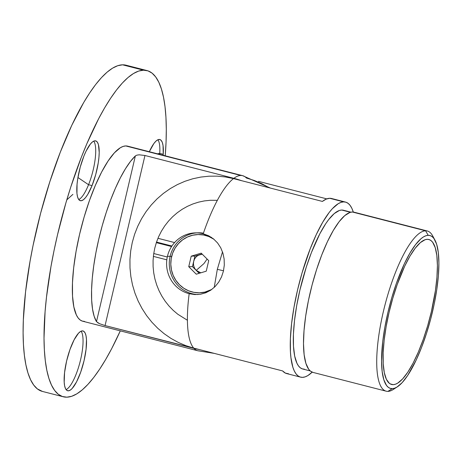 <?xml version="1.0" encoding="UTF-8"?>
<svg xmlns="http://www.w3.org/2000/svg" width="462" height="462" viewBox="0 0 462 462"><rect width="100%" height="100%" fill="white"/><g stroke="black" fill="none" stroke-linecap="round" stroke-linejoin="round"><path stroke-width="0.69" d="M159.737 153.378A30.873 8.437 104.4 0 0 157.9 139.761A30.873 8.437 -75.6 0 1 159.737 153.378L157.478 153.817L159.737 153.378A30.873 8.437 -75.6 0 1 159.661 154.377A30.873 8.437 104.4 0 0 159.737 153.378L163.225 154.273L159.737 153.378M149.318 151.721A30.873 8.437 -75.6 0 1 159.823 139.518A30.873 8.437 -75.6 0 1 163.225 154.273L163.15 155.272A30.873 8.437 -75.6 0 0 163.225 154.273L163.04 145.524L162.312 142.452L161.198 140.419L159.737 139.495L157.981 139.726L156 141.095L153.869 143.555L149.318 151.721M78.754 199.549A30.873 8.437 104.4 0 0 88.554 184.713L92.042 185.608A30.873 8.437 -75.6 0 1 80.319 200.687A30.873 8.437 -75.6 0 1 83.951 155.96L86.065 151.161L90.442 143.982L92.527 141.88L94.439 140.887L96.108 141.043L97.459 142.342L98.452 144.733L99.203 152.391L98.937 157.363L98.25 162.849L95.732 174.515L92.042 185.608L87.734 194.45L85.551 197.586L83.466 199.688L81.549 200.681L79.886 200.525L78.534 199.226L77.541 196.835L76.952 193.445L77.056 184.211L77.743 178.719L80.255 167.053L83.951 155.96A30.873 8.437 -75.6 0 1 95.669 140.881A30.873 8.437 -75.6 0 1 92.042 185.608L88.554 184.713A30.873 8.437 -75.6 0 1 78.754 199.549M77.939 177.529L88.554 184.713L77.939 177.529M66.089 389.616A30.873 8.437 104.4 0 0 80.018 362.052A30.873 8.437 104.4 0 0 81.087 331.19A30.873 8.437 -75.6 0 1 80.018 362.052A30.873 8.437 -75.6 0 1 66.089 389.616M68.301 390.823L66.736 390.286L65.494 388.617L64.634 385.874L64.189 382.178L64.576 372.493L66.603 361.036L69.958 349.549L74.128 339.784L78.488 333.229L80.527 331.485L82.363 330.873A30.873 8.437 -75.6 0 1 83.01 330.948A30.873 8.437 -75.6 0 1 83.789 361.804A30.873 8.437 -75.6 0 1 68.301 390.823A30.873 8.437 -75.6 0 1 67.66 390.754A30.873 8.437 -75.6 0 1 66.874 359.892A30.873 8.437 -75.6 0 1 82.363 330.873L83.928 331.416L85.17 333.085L86.03 335.822L86.475 339.524L86.088 349.208L84.061 360.666L80.706 372.147L76.536 381.912L72.176 388.473L70.137 390.211L68.301 390.823M126.138 65.223L122.586 64.819A168.387 46.009 104.4 0 0 38.115 223.1A168.387 46.009 104.4 0 0 42.377 391.418L63.294 396.783A168.387 46.009 -75.6 0 1 59.032 228.471A168.387 46.009 -75.6 0 1 143.509 70.184L122.586 64.819L117.735 65.702L112.561 68.157L107.115 72.153L101.444 77.651L95.611 84.598L89.668 92.937L83.674 102.57L71.754 125.375L60.32 152.137L49.804 181.826L40.604 213.3L33.091 245.351L30.053 261.203L25.566 291.822L23.337 319.993L23.1 332.819L23.452 344.64L24.388 355.342L25.895 364.824L27.968 372.984L30.584 379.758L33.72 385.065L37.335 388.871L42.417 391.424M147.02 70.582A168.387 46.009 -75.6 0 1 165.229 155.804L166.06 142.007L166.297 129.181L165.95 117.36L165.015 106.658L163.502 97.176L161.429 89.016L158.812 82.242L155.677 76.935L152.062 73.129L147.99 70.877L143.509 70.184A168.387 46.009 -75.6 0 1 147.02 70.582L126.103 65.217A168.387 46.009 104.4 0 0 122.586 64.819L143.509 70.184L138.652 71.073L133.478 73.527L128.032 77.518L122.366 83.021L116.528 89.969L110.585 98.302L104.591 107.941L98.602 118.792L86.868 143.694L81.237 157.507L70.721 187.191L65.933 202.783L57.536 234.696L54.008 250.716L50.97 266.574L46.489 297.187L45.085 311.648L44.017 338.19L44.369 350.011L45.305 360.712L46.818 370.189L48.891 378.355L51.507 385.123L54.637 390.436L58.258 394.242L62.33 396.494L66.811 397.181L71.662 396.298L76.836 393.843L82.288 389.847L87.953 384.349L93.786 377.402L99.728 369.063L105.723 359.43L111.717 348.579L120.293 330.867A168.387 46.009 -75.6 0 1 66.811 397.181A168.387 46.009 -75.6 0 1 63.294 396.783M199.636 350.958A90.367 24.688 -75.6 0 1 197.748 350.745A90.367 24.688 104.4 0 1 193.971 348.388A87.584 84.003 88.8 0 0 199.63 349.63L105.065 325.571L144.958 155.492L233.864 178.309A90.367 24.688 -75.6 0 1 240.794 175.473L125.739 145.94A90.367 24.688 104.4 0 0 80.405 230.885A90.367 24.688 104.4 0 0 82.692 321.217L197.748 350.745A90.367 24.688 -75.6 0 1 193.971 348.388L105.065 325.571L99.573 323.712L96.489 321.639A90.367 24.688 -75.6 0 1 98.776 239.149A90.367 24.688 -75.6 0 1 135.354 155.931L136.856 155.151L139.183 154.81L144.958 155.492L233.864 178.309L241.765 180.775M153.736 253.534L167.284 257.011L153.736 253.534M156.329 242.642L171.564 246.552L156.329 242.642M171.91 246.027L156.52 242.076L171.91 246.027M241.36 180.625A87.584 84.003 88.8 0 0 233.864 178.309A90.367 24.688 104.4 0 1 240.794 175.473A90.367 24.688 104.4 0 1 242.683 175.687L127.627 146.154A90.367 24.688 104.4 0 0 125.739 145.94L240.794 175.473A90.367 24.688 -75.6 0 1 242.683 175.687A90.367 24.688 -75.6 0 1 246.46 178.043L254.36 180.503L261.994 183.761L269.288 187.786M135.354 155.931L130.469 161.44L125.439 168.78L120.38 177.783L115.419 188.236L110.666 199.884L106.243 212.456L102.246 225.647L98.776 239.149L95.917 252.639L93.734 265.794L92.273 278.303L91.58 289.865L91.667 300.208L92.533 309.09L94.15 316.285L96.489 321.639L135.354 155.931L96.489 321.639M84.581 321.431L82.172 321.061L79.99 319.848L78.043 317.81L76.363 314.957L73.851 306.941L72.534 296.113L72.476 282.883L73.672 267.764L76.08 251.334L79.603 234.228L84.107 217.1L89.426 200.606L95.345 185.389L101.64 172.026L108.073 161.03L114.391 152.83L120.357 147.73L123.135 146.414L125.739 145.94L128.147 146.31M93.751 141.124A30.873 8.437 -75.6 0 1 88.554 184.713A30.873 8.437 104.4 0 0 93.751 141.124M66.794 199.867L72.898 194.375M136.856 155.151L139.183 154.81M99.573 323.712L97.574 322.649M144.958 155.492L105.065 325.571M166.817 259.829L153.372 256.381L166.817 259.829M157.946 238.294L174.596 242.567L157.946 238.294M395.362 387.913A82.698 22.598 -75.6 0 1 387.913 391.389L392.25 388.652A78.956 21.57 -75.6 0 1 387.901 312.462A78.956 21.57 -75.6 0 1 428.216 235.325L425.577 230.798A82.698 22.598 104.4 0 0 383.356 311.59A82.698 22.598 104.4 0 0 387.913 391.389A82.698 22.598 -75.6 0 1 386.186 391.193A82.698 22.598 -75.6 0 1 384.095 308.529A82.698 22.598 -75.6 0 1 425.577 230.798L352.362 212.006A82.698 22.598 104.4 0 0 310.874 289.738A82.698 22.598 104.4 0 0 312.97 372.401L386.186 391.193M427.275 239.322A74.838 20.449 -75.6 0 1 428.84 239.495A74.838 20.449 -75.6 0 1 430.734 314.304A74.838 20.449 -75.6 0 1 393.191 384.655L390.171 383.882L393.191 384.655L391.199 384.349L389.385 383.344L386.388 379.296L384.303 372.655L383.217 363.686L383.165 352.731L384.159 340.211L386.151 326.605L389.068 312.439L392.798 298.25L397.199 284.592L404.683 266.233L409.979 256.098L415.286 248.111L420.397 242.579L425.121 239.714L427.275 239.322L429.267 239.628L431.075 240.627L432.686 242.319L435.239 247.69L436.833 255.532L437.404 265.54L436.931 277.333L435.435 290.459L431.398 311.538L427.668 325.722L423.261 339.379L418.364 351.986L413.149 363.051L407.819 372.158L402.587 378.95L397.643 383.171L395.345 384.257L393.191 384.655A74.838 20.449 -75.6 0 1 391.626 384.476A74.838 20.449 -75.6 0 1 389.732 309.667A74.838 20.449 -75.6 0 1 427.275 239.322M304.406 369.184L302.223 368.849L300.242 367.752L298.481 365.898L296.956 363.317L294.675 356.046L293.486 346.229L293.428 334.228L294.513 320.518L296.696 305.619L299.896 290.107L306.306 266.99L311.428 252.541L319.877 233.697L325.71 223.729L328.603 219.675L334.199 213.617L339.368 210.476L341.73 210.048L350.473 212.289L341.73 210.048A81.947 22.39 104.4 0 0 300.623 287.075A81.947 22.39 104.4 0 0 302.697 368.988L310.216 370.922M196.887 232.865A30.873 29.608 -91.2 0 0 170.126 256.289A30.873 29.608 -91.2 0 0 198.129 294.531A30.873 29.608 88.8 0 1 170.126 256.289L171.621 256.572L170.126 256.289A30.873 29.608 88.8 0 1 203.424 233.171A30.873 29.608 -91.2 0 0 198.233 232.808L195.542 232.865A30.873 29.608 88.8 0 1 203.228 233.755L208.691 235.793L213.531 238.912L217.567 242.954L220.726 247.771L222.938 253.205L224.134 259.043L224.301 265.119L223.423 271.142L221.529 276.9L218.717 282.115L215.096 286.579L210.776 290.165L205.867 292.752L200.531 294.242L194.883 294.571L189.166 293.699A30.873 29.608 88.8 0 1 167.435 256.346L170.126 256.289L167.435 256.346A30.873 29.608 88.8 0 1 195.542 232.865M345.536 202.085A90.367 24.688 -75.6 0 1 353.291 212.046L351.865 208.339L350.179 205.492L348.238 203.453L346.055 202.24L343.647 201.871A90.367 24.688 -75.6 0 1 345.536 202.085L331.589 198.504A90.367 24.688 104.4 0 0 329.701 198.29L326.189 199.11L322.389 201.42L233.477 178.603L225.41 176.963L217.232 176.155L209.015 176.189L200.843 177.067L192.793 178.771L184.944 181.289L177.373 184.598L170.149 188.663L163.34 193.451L157.022 198.914L151.241 204.995L146.067 211.636L141.539 218.774L137.711 226.345L134.609 234.274L132.271 242.481L130.711 250.889L129.955 259.419L130.001 267.983L130.856 276.507L132.502 284.898L134.933 293.087L138.121 300.987L142.036 308.524L146.639 315.633L151.888 322.228L157.733 328.263L164.108 333.674L170.969 338.403L178.24 342.411L185.845 345.657L193.722 348.111L282.628 370.928A90.367 24.688 104.4 0 0 286.654 373.567L300.6 377.148A90.367 24.688 -75.6 0 1 298.313 286.815A90.367 24.688 -75.6 0 1 343.647 201.871L329.701 198.29A90.367 24.688 104.4 0 0 322.389 201.42L233.477 178.603A90.367 24.688 104.4 0 0 203.228 233.755L208.691 235.793L213.531 238.912L217.567 242.954L220.726 247.771L222.938 253.205L224.134 259.043L224.301 265.119L223.423 271.142L221.529 276.9L218.717 282.115L215.096 286.579L210.776 290.165L205.867 292.752L200.531 294.242L194.883 294.571L189.166 293.699A90.367 24.688 104.4 0 0 193.722 348.111L282.628 370.928L285.383 373.1L288.542 373.781M331.635 198.516L329.701 198.29L343.647 201.871L341.043 202.344L338.265 203.661L332.299 208.76L329.169 212.485L322.765 222.135L316.372 234.373L310.233 248.729L302.015 273.03L297.511 290.159L293.988 307.265L291.58 323.695L290.384 338.813L290.442 352.044L290.945 357.784L292.873 367.255L294.277 370.888L295.957 373.741L297.898 375.779L300.081 376.992L302.489 377.362A90.367 24.688 -75.6 0 1 300.6 377.148M222.505 251.877L217.319 269.334L223.504 270.778L217.319 269.334L214.218 287.433M302.489 377.362L305.093 376.882L307.871 375.566L312.197 372.147A90.367 24.688 -75.6 0 1 302.489 377.362M350.964 212.168L343.439 210.239A81.947 22.39 104.4 0 0 341.73 210.048L343.913 210.377M258.443 181.335L326.79 198.874L258.443 181.335M187.41 320.264L177.789 314.235L173.169 310.325L168.942 305.959L165.148 301.184L161.815 296.044L158.98 290.586L156.676 284.869L154.914 278.944L153.725 272.869L153.107 266.707L153.072 260.504L153.621 254.337L154.747 248.25L156.439 242.313L158.685 236.579L161.457 231.098L164.732 225.93L168.48 221.125L172.655 216.724L177.235 212.774L182.155 209.309L187.387 206.364L192.862 203.967L198.544 202.148L204.371 200.912L210.285 200.283L217.348 200.323M354.562 212.341L352.362 212.006L349.977 212.439L344.762 215.604L339.114 221.72L333.252 230.544L327.396 241.747L321.783 254.885L316.614 269.467L312.098 284.927L308.408 300.664L305.682 316.083L304.025 330.59L303.499 343.624L304.135 354.683L305.896 363.351L308.714 369.282L310.493 371.148L312.988 372.407M392.25 388.652L394.525 388.236L396.95 387.081L402.165 382.634L407.686 375.467L416.089 360.256L421.448 347.707L426.38 333.783L430.694 319.028L434.216 304.002L436.821 289.276L438.403 275.427L438.9 262.988L438.299 252.425L436.619 244.15L433.922 238.49L432.224 236.706L430.318 235.649L428.216 235.325L425.941 235.741L423.51 236.891L420.957 238.762L415.563 244.6L409.967 253.026L404.377 263.721L396.483 283.091L391.84 297.499L387.901 312.462L384.823 327.408L382.721 341.764L381.566 360.989L382.166 371.552L383.847 379.822L386.544 385.487L388.242 387.272L390.147 388.328L392.25 388.652L387.913 391.389A82.698 22.598 104.4 0 0 393.249 389.489L397.349 386.838A78.956 21.57 -75.6 0 1 392.25 388.652M427.304 230.988L354.088 212.197A82.698 22.598 104.4 0 0 352.362 212.006L425.577 230.798A82.698 22.598 -75.6 0 1 427.304 230.988A82.698 22.598 -75.6 0 1 433.766 238.282M434.99 240.182L432.675 235.886A82.698 22.598 104.4 0 0 425.577 230.798L428.216 235.325A78.956 21.57 -75.6 0 1 434.99 240.182A78.956 21.57 -75.6 0 1 431.127 317.348A78.956 21.57 -75.6 0 1 397.349 386.838M203.973 263.559L207.115 259.049L203.973 263.559L196.211 270.368L203.973 263.559M200.808 272.828L196.211 270.368L192.452 266.614L188.744 266.69L191.216 256.162L201.201 253.141L208.72 260.655L206.248 271.182L196.263 274.203L188.744 266.69L196.263 274.203L206.248 271.182L208.72 260.655L201.201 253.141L191.216 256.162L188.744 266.69L192.452 266.614L194.918 256.081L191.216 256.162L194.918 256.081L202.004 253.944L197.759 255.555L195.928 257.091L194.537 259.067L193.688 261.348L194.918 256.081L202.264 254.204L199.913 254.574C196.679 255.671 194.6 257.929 193.688 261.348L193.428 263.785L193.786 266.21L194.739 268.457L196.211 270.368L198.106 271.823L200.808 272.828M198.441 234.546A29.129 27.939 88.8 0 1 211.556 237.456A29.129 27.939 -91.2 0 0 198.764 234.534L198.111 234.546A29.129 27.939 88.8 0 1 213.998 239.304L208.853 236.538L203.58 234.991L198.117 234.546L192.677 235.222L187.474 236.989L182.698 239.784L178.546 243.497L175.162 247.984L172.69 253.072L171.211 258.57L170.796 264.264L171.454 269.935L173.158 275.364L175.849 280.347L179.418 284.684A29.129 27.939 88.8 0 1 172.69 253.078A29.129 27.939 88.8 0 1 198.111 234.546M211.787 289.455A29.129 27.939 88.8 0 1 199.353 292.798A29.129 27.939 88.8 0 1 179.418 284.684L183.726 288.219L188.612 290.806L193.89 292.354L199.347 292.798L204.787 292.123L211.781 289.455M199.353 292.798L200.006 292.781A29.129 27.939 -91.2 0 0 210.204 290.534A29.129 27.939 88.8 0 1 199.676 292.787M199.168 273.325L192.452 266.614L193.688 261.348C192.989 264.818 193.826 267.827 196.211 270.368L199.168 273.325M242.683 175.687L270.432 188.086M214.287 353.39L197.748 350.745"/></g></svg>
